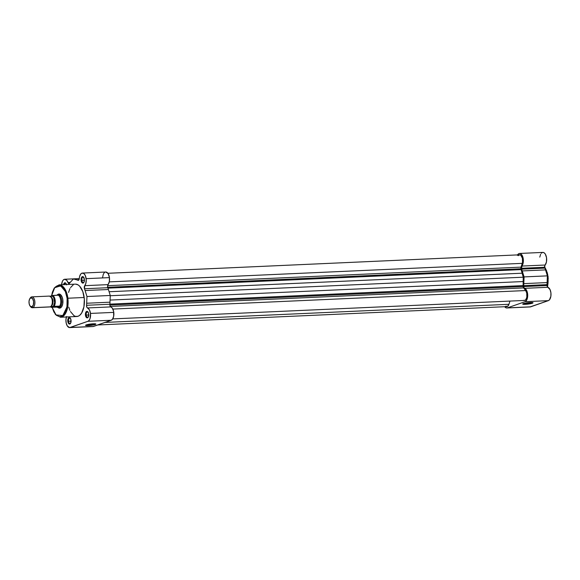 <?xml version="1.0" encoding="UTF-8"?>
<svg xmlns="http://www.w3.org/2000/svg" width="580" height="580" viewBox="0 0 580 580"><rect width="100%" height="100%" fill="white"/><g stroke="black" fill="none" stroke-linecap="round" stroke-linejoin="round"><path stroke-width="0.87" d="M523.421 303.63A4.654 0.609 172.9 0 0 525.473 303.71L525.27 304.34A5.198 0.681 -7.1 0 1 522.74 303.978A5.198 0.681 -7.1 0 1 530.468 302.521L533.02 302.76L530.99 303.594L525.27 304.34L522.718 304.101L524.748 303.267L530.468 302.521A5.198 0.681 -7.1 0 1 532.969 302.702A5.198 0.681 -7.1 0 1 530.765 303.644A5.198 0.681 -7.1 0 1 525.27 304.34L525.473 303.71A4.654 0.609 -7.1 0 1 523.421 303.63M544.692 267.105L547.868 276.689A16.204 8.316 -92.6 0 0 544.692 267.105M525.4 303.13L525.473 303.71L525.4 303.13M506.84 307.98A6.793 3.487 87.4 0 1 504.687 306.719L505.999 307.828L507.362 307.879A6.793 3.487 87.4 0 1 506.84 307.98L530.135 306.936A6.793 3.487 -92.6 0 0 530.664 306.834L507.362 307.879L525.038 301.694L526.147 300.889L527.561 297.351L527.611 293.871L526.756 290.689L524.03 287.724L523.675 285.679L546.976 284.635A2.175 1.117 -92.6 0 0 546.991 285.534L523.689 286.578A2.175 1.117 87.4 0 1 523.675 285.679A20.655 10.607 -92.6 0 0 523.812 283.627L524.081 276.906L522.232 270.933A20.655 10.607 -92.6 0 0 521.616 269.149L521.413 268.308A2.175 1.117 87.4 0 1 521.862 266.068L545.164 265.024A2.175 1.117 -92.6 0 0 544.714 267.264L521.413 268.308L523.29 262.145L522.899 257.208L521.688 254.671L520.042 253.496L518.752 253.685L517.309 255.323M547.346 276.711L547.868 276.689L547.346 276.711M539.784 257.114L540.611 254.279M541.27 253.279L542.474 252.474M542.909 252.409L544.199 252.844L545.352 254.156L546.541 257.752L546.469 261.892L544.75 265.988L544.917 268.105A20.655 10.607 87.4 0 1 545.534 269.888L547.382 275.863L547.114 282.583A20.655 10.607 87.4 0 1 546.976 284.635L547.332 286.68L550.058 289.645L550.913 292.827L550.862 296.308L549.448 299.838L548.339 300.643L529.99 306.936M525.038 301.694L507.362 307.879L530.664 306.834L548.339 300.643L525.038 301.694L548.339 300.643A6.793 3.487 -92.6 0 0 551 294.002A6.793 3.487 -92.6 0 0 547.94 287.288L524.639 288.332A6.793 3.487 87.4 0 1 527.698 295.046A6.793 3.487 87.4 0 1 525.038 301.694M544.417 266.677L546.737 271.077M547.172 272.411L547.839 275.268M548.057 276.689L547.542 286.998M548.216 278.284L547.505 287.158M547.433 286.853A16.204 8.316 -92.6 0 0 547.868 276.689L547.433 286.853M521.862 266.068L545.164 265.024A6.793 3.487 -92.6 0 0 546.469 257.31A6.793 3.487 -92.6 0 0 542.873 252.409L519.571 253.453A6.793 3.487 87.4 0 1 523.167 258.354A6.793 3.487 87.4 0 1 521.862 266.068M517.541 254.903A6.793 3.487 87.4 0 1 519.571 253.453M523.689 286.578L546.991 285.534A2.175 1.117 -92.6 0 0 547.94 287.288L524.639 288.332A2.175 1.117 87.4 0 1 523.689 286.578M523.675 285.679L546.976 284.635A20.655 10.607 -92.6 0 0 547.114 282.583L523.812 283.627A20.655 10.607 87.4 0 1 523.675 285.679M547.114 282.583L547.382 275.863L524.081 276.906L523.812 283.627L547.114 282.583M547.382 275.863L545.534 269.888L522.232 270.933L524.081 276.906L547.382 275.863M522.232 270.933L545.534 269.888A20.655 10.607 -92.6 0 0 544.917 268.105L521.616 269.149A20.655 10.607 87.4 0 1 522.232 270.933M521.413 268.308L544.714 267.264A2.175 1.117 -92.6 0 0 544.917 268.105L521.616 269.149A2.175 1.117 87.4 0 1 521.413 268.308M532.23 302.528A4.654 0.609 -7.1 0 1 525.473 303.71A4.654 0.609 172.9 0 0 532.23 302.528M520.905 268.757L107.662 287.296L520.905 268.757A2.175 1.117 -92.6 0 0 521.115 269.613L107.953 288.144L521.115 269.613L521.036 267.133A2.175 1.117 -92.6 0 0 520.905 268.757M518.223 255.664L519.752 254.808L520.833 255.265L522.413 258.267L522.508 262.421L521.036 267.133L107.612 285.679L521.036 267.133L522.268 263.349L109.265 281.88L522.268 263.349A5.438 2.791 -92.6 0 0 522.254 257.672A5.438 2.791 -92.6 0 0 519.629 254.808L107.902 273.281M523.116 286.513L109.852 305.051L523.116 286.513A2.175 1.117 -92.6 0 0 523.624 287.912L525.654 290.551L112.846 309.067L525.654 290.551L523.624 287.912L110.301 306.45L523.624 287.912L523.102 285.585A2.175 1.117 -92.6 0 0 523.116 286.513M109.859 304.123L523.102 285.585A19.568 10.048 -92.6 0 0 523.276 281.539L110.069 300.077L523.276 281.539L523.233 277.204L523.102 285.585L109.859 304.123M505.709 306.269L507.717 306.255L508.928 304.304L105.031 322.422L508.928 304.304L509.972 301.085L508.928 304.304A5.438 2.791 -92.6 0 1 506.775 306.624L97.737 324.974M112.716 318.906L524.451 300.433A5.438 2.791 -92.6 0 0 526.93 296.576A5.438 2.791 -92.6 0 0 525.654 290.551L526.741 293.031L526.836 297.185L525.864 299.584L524.871 300.353L523.784 300.31M110.243 295.735L523.233 277.204L522.239 273.202L109.098 291.74L522.239 273.202A19.568 10.048 -92.6 0 0 521.115 269.613L523.233 277.204L110.243 295.735M86.188 315.07A2.719 1.399 -92.6 0 0 88.341 316.926A2.719 1.399 87.4 0 1 87.667 317.311A2.719 1.399 87.4 0 1 86.188 315.07L88.762 314.954L86.188 315.07A2.719 1.399 87.4 0 1 87.428 311.88A2.719 1.399 87.4 0 1 88.124 312.2A2.719 1.399 -92.6 0 0 86.652 312.395A2.719 1.399 -92.6 0 0 86.188 315.07L85.448 315.187L86.188 315.07M88.711 314.041A3.262 1.675 87.4 0 1 88.203 317.18A3.262 1.675 87.4 0 1 85.448 315.187L85.84 312.265L87.333 311.431L88.602 313.425L88.319 316.963L87.478 317.825L86.507 317.601L85.448 315.187A3.262 1.675 87.4 0 1 86.094 311.859A3.262 1.675 87.4 0 1 87.964 311.96A3.262 1.675 87.4 0 1 88.711 314.041M68.513 321.255A2.719 1.399 -92.6 0 0 70.666 323.118A2.719 1.399 87.4 0 1 69.999 323.495A2.719 1.399 87.4 0 1 68.513 321.255L71.086 321.146L68.513 321.255A2.719 1.399 87.4 0 1 69.752 318.065A2.719 1.399 87.4 0 1 70.456 318.384A2.719 1.399 -92.6 0 0 68.984 318.587A2.719 1.399 -92.6 0 0 68.513 321.255L67.78 321.371L68.513 321.255M71.043 320.232A3.262 1.675 87.4 0 1 70.528 323.372A3.262 1.675 87.4 0 1 67.78 321.371L68.172 318.449L69.665 317.623L70.934 319.616L70.644 323.154L69.15 323.988L67.78 321.371A3.262 1.675 87.4 0 1 68.418 318.05A3.262 1.675 87.4 0 1 70.296 318.144A3.262 1.675 87.4 0 1 71.043 320.232M81.86 280.307A2.719 1.399 -92.6 0 0 84.006 282.163A2.719 1.399 87.4 0 1 83.339 282.547A2.719 1.399 87.4 0 1 81.86 280.307L84.433 280.191L81.86 280.307A2.719 1.399 87.4 0 1 83.1 277.117A2.719 1.399 87.4 0 1 83.795 277.436A2.719 1.399 -92.6 0 0 82.324 277.632A2.719 1.399 -92.6 0 0 81.86 280.307L81.12 280.423L81.86 280.307M84.383 279.277A3.262 1.675 87.4 0 1 83.868 282.416A3.262 1.675 87.4 0 1 81.12 280.423L81.512 277.501L83.005 276.667L84.383 279.277L83.991 282.199L83.15 283.062L82.179 282.837L81.12 280.423A3.262 1.675 87.4 0 1 81.766 277.095A3.262 1.675 87.4 0 1 83.636 277.196A3.262 1.675 87.4 0 1 84.383 279.277M86.26 324.901A4.654 0.609 172.9 0 0 88.319 324.981L88.109 325.612A5.198 0.681 -7.1 0 1 85.586 325.25A5.198 0.681 -7.1 0 1 93.315 323.792L95.867 324.031L93.837 324.865L88.109 325.612L85.557 325.373L87.587 324.539L93.315 323.792A5.198 0.681 -7.1 0 1 95.816 323.974A5.198 0.681 -7.1 0 1 93.605 324.916A5.198 0.681 -7.1 0 1 88.109 325.612L88.319 324.981A4.654 0.609 -7.1 0 1 86.26 324.901M59.551 307.523A6.525 3.349 -92.6 0 0 61.864 306.399A6.525 3.349 87.4 0 1 60.059 307.574M57.152 295.133L58.435 294.125L60.545 294.611L62.241 297.272L62.836 299.838A7.069 3.632 87.4 0 1 61.727 306.639A7.069 3.632 87.4 0 1 58.08 307.567A6.525 3.349 -92.6 0 0 59.175 307.538A6.525 3.349 87.4 0 1 58.667 307.639A6.525 3.349 87.4 0 1 57.906 307.509A6.525 3.349 -92.6 0 0 58.087 307.567L57.587 307.422M51.555 295.822L54.701 287.687L60.69 285.875L65.352 291.501L67.135 298.337L67.874 298.221L65.439 289.913L59.044 284.874A16.204 8.316 87.4 0 1 67.874 298.221L84.18 297.489A16.204 8.316 -92.6 0 0 75.356 284.142L59.044 284.874L54.179 288.079L51.461 295.858M88.247 324.401L88.319 324.981L88.247 324.401M66.562 316.513L65.924 319.703L66.214 323.183L67.353 326.032L69.644 327.591L87.913 321.298L111.215 320.254A6.793 3.487 -92.6 0 0 113.781 312.381L90.48 313.425A6.793 3.487 87.4 0 1 87.913 321.298L89.153 320.334L90.074 318.5L90.48 313.425L89.407 309.843L86.898 307.327L86.55 305.283A20.655 10.607 -92.6 0 0 86.688 303.238L86.956 296.518L85.108 290.544A20.655 10.607 -92.6 0 0 84.492 288.76L84.738 285.679L108.04 284.628A6.793 3.487 -92.6 0 0 109.453 277.617L86.152 278.661A6.793 3.487 87.4 0 1 84.738 285.679L85.796 283.562L86.239 279.676L85.289 275.493L83.752 273.477L81.947 273.158L80.837 273.941L79.634 276.392L79.003 279.734L77.966 280.292A20.655 10.607 -92.6 0 0 76.901 279.894L73.413 278.937L70.448 282.148A20.655 10.607 -92.6 0 0 69.564 283.228L68.491 283.417L66.656 280.191L64.539 279.277L63.314 279.966L62.336 281.488L61.581 285.287M63.503 284.729L64.083 283.294L65.004 282.779L65.946 283.366L66.599 284.852M68.556 292.407L69.926 288.651M70.514 287.607L73.312 284.744M75.712 284.142L78.148 284.932L79.685 286.208L82.809 291.61L84.339 299.062L83.919 306.82L81.65 313.048L79.605 315.404L78.068 316.267L75.625 316.404L74.008 315.723L70.448 311.54M69.868 310.344L68.766 307.183M105.85 272.013L108.134 273.615L109.453 277.617L109.323 281.619L107.626 285.606L107.793 287.709A20.655 10.607 87.4 0 1 108.409 289.5L110.258 295.474L109.99 302.187A20.655 10.607 87.4 0 1 109.852 304.239L110.2 306.284L112.288 308.125L113.615 311.387L113.673 316.296L112.455 319.29L111.215 320.254L92.945 326.547M102.58 277.537L103.254 274.391L104.139 272.897M104.668 272.404L105.248 272.114M69.716 327.591L93.017 326.547A6.793 3.487 -92.6 0 0 93.54 326.446L70.238 327.49L93.54 326.446L111.215 320.254L87.913 321.298L70.238 327.49A6.793 3.487 87.4 0 1 69.716 327.591A6.793 3.487 87.4 0 1 66.446 324.046A6.793 3.487 87.4 0 1 66.395 316.977M52.048 307.335L55.455 314.585L60.494 317.245L76.806 316.513A16.204 8.316 -92.6 0 0 84.18 297.489L67.874 298.221A16.204 8.316 87.4 0 1 60.494 317.245L64.619 314.802L67.222 309.234L67.874 298.221L67.135 298.337L65.308 291.399L63.481 288.245L61.306 286.201L59.74 285.541L57.384 285.679L55.194 287.136L53.918 288.789L52.41 292.124L51.497 296.235M59.479 294.538A6.525 3.349 87.4 0 1 61.378 295.546A6.525 3.349 -92.6 0 0 58.783 294.72M51.997 306.776L53.86 311.917L56.55 315.411L59.66 316.724L61.98 316.136L64.684 313.374L66.577 308.734L67.273 304.442L67.135 298.337L66.954 306.95L62.814 315.571L56.028 314.94L52.135 307.327M57.507 294.727A7.069 3.632 87.4 0 1 61.219 295.329A7.069 3.632 87.4 0 1 62.836 299.838L62.727 303.913L61.458 307.03L59.464 308.139L58.058 307.545M64.293 284.642A2.719 1.399 87.4 0 1 65.424 283.301A2.719 1.399 87.4 0 1 66.12 283.62A2.719 1.399 -92.6 0 0 64.293 284.642M61.603 284.758A6.793 3.487 87.4 0 1 64.772 279.248A6.793 3.487 87.4 0 1 67.962 282.547A2.175 1.117 87.4 0 0 68.977 283.606A2.175 1.117 87.4 0 0 69.564 283.228A20.655 10.607 87.4 0 1 70.448 282.148L73.413 278.937L79.272 278.668L73.413 278.937L76.901 279.894L78.967 279.799L76.901 279.894A20.655 10.607 87.4 0 1 77.966 280.292A2.175 1.117 87.4 0 0 78.264 280.35A2.175 1.117 87.4 0 0 79.279 278.581A6.793 3.487 87.4 0 1 82.447 273.064A6.793 3.487 87.4 0 1 86.152 278.661L109.453 277.617A6.793 3.487 -92.6 0 0 105.749 272.02L82.447 273.064M67.962 282.547L70.18 282.445L67.962 282.547M87.515 307.944A6.793 3.487 87.4 0 1 90.48 313.425L113.781 312.381A6.793 3.487 -92.6 0 0 110.816 306.9L87.515 307.944A2.175 1.117 87.4 0 1 86.55 305.283L109.852 304.239A2.175 1.117 -92.6 0 0 110.816 306.9L87.515 307.944M109.852 304.239A20.655 10.607 -92.6 0 0 109.99 302.187L86.688 303.238A20.655 10.607 87.4 0 1 86.55 305.283L109.852 304.239M110.258 295.474L86.956 296.518L86.688 303.238L109.99 302.187L110.258 295.474L108.409 289.5L85.108 290.544L86.956 296.518L110.258 295.474M108.409 289.5A20.655 10.607 -92.6 0 0 107.793 287.709L84.492 288.76A20.655 10.607 87.4 0 1 85.108 290.544L108.409 289.5M84.738 285.679L108.04 284.628A2.175 1.117 -92.6 0 0 107.793 287.709L84.492 288.76A2.175 1.117 87.4 0 1 84.738 285.679M77.966 280.292L78.554 280.263L77.966 280.292M95.076 323.799A4.654 0.609 -7.1 0 1 88.319 324.981A4.654 0.609 172.9 0 0 95.076 323.799M63.51 284.671A3.262 1.675 87.4 0 1 65.96 283.381A3.262 1.675 87.4 0 1 66.519 284.541M30.124 306.066L29.217 303.993L29.022 301.353L29.616 299.055L30.784 297.852A4.553 2.342 87.4 0 1 33.618 301.535A4.553 2.342 87.4 0 1 31.9 306.813L30.124 306.066A4.553 2.342 87.4 0 1 29.783 298.751A4.553 2.342 87.4 0 1 30.784 297.852L32.56 298.606L33.618 301.535L33.35 304.935L31.9 306.813L32.763 307.646L31.9 306.813A4.553 2.342 87.4 0 1 30.109 306.044L30.624 306.726A5.438 2.791 -92.6 0 0 32.763 307.646L50.184 306.863L32.763 307.646A5.438 2.791 87.4 0 1 32.342 307.733L49.764 306.95A5.438 2.791 -92.6 0 0 50.184 306.863A5.438 2.791 -92.6 0 0 52.236 300.563A5.438 2.791 -92.6 0 0 48.85 296.17M50.939 297.025A4.51 2.32 87.4 0 1 52.968 300.911A4.51 2.32 87.4 0 1 51.765 305.58M32.342 307.733A5.438 2.791 87.4 0 1 30.363 306.341M30.008 298.432A5.438 2.791 87.4 0 1 31.436 296.953A5.438 2.791 -92.6 0 0 30.233 298.026L29.783 298.751M30.784 297.852L31.436 296.953L30.784 297.852M50.888 306.392L52.512 306.762L53.505 305.993L54.614 302.579L53.737 297.649L52.802 296.438L51.178 296.068A1.464 1.24 -109.3 0 1 50.743 296.8A1.464 1.24 70.7 0 0 51.178 296.068A5.438 2.791 87.4 0 1 54.564 300.462A5.438 2.791 87.4 0 1 52.512 306.762A1.464 1.24 70.7 0 0 51.547 305.935M51.337 305.863A4.51 2.32 -92.6 0 0 53.005 301.883A4.51 2.32 -92.6 0 0 51.461 297.322M57.195 294.872L57.572 294.705A6.525 3.349 -92.6 0 0 57.514 294.727A6.525 3.349 87.4 0 1 57.572 294.705L58.051 294.683L57.928 295.213L52.359 295.539L53.606 296.677L54.527 298.7L54.774 303.797L53.715 306.45L51.337 307.284L50.474 306.646M57.572 294.705A6.525 3.349 87.4 0 1 58.08 294.604A6.525 3.349 87.4 0 1 61.683 300.476A6.525 3.349 87.4 0 1 59.175 307.538A6.525 3.349 -92.6 0 0 61.632 299.976A6.525 3.349 -92.6 0 0 57.572 294.705L58.123 295.089A6.249 3.212 87.4 0 1 60.682 300.063A6.249 3.212 87.4 0 1 59.522 306.341L59.175 307.538L60.567 307.48L59.175 307.538L59.515 306.182L56.739 307.161L59.175 307.538L56.739 307.161L59.283 306.124L56.739 307.161L59.283 306.124L54.012 306.37L51.337 307.284L56.398 307.139L51.337 307.284M50.148 296.315L52.359 295.539L50.148 296.315M51.178 296.068L50.192 296.837M57.681 307.451L56.992 307.226M58.145 295.169L52.802 295.445A6.249 3.212 87.4 0 1 55.158 300.31A6.249 3.212 87.4 0 1 54.157 306.356L59.522 306.341A6.249 3.212 -92.6 0 0 60.682 300.063A6.249 3.212 -92.6 0 0 58.123 295.089L58.145 295.169M54.157 306.356A6.249 3.212 -92.6 0 0 55.158 300.31A6.249 3.212 -92.6 0 0 52.802 295.445L52.359 295.539A6.032 3.096 87.4 0 1 54.868 300.36A6.032 3.096 87.4 0 1 53.715 306.45L53.897 306.399M51.308 305.906A1.464 1.24 -109.3 0 1 52.512 306.762M32.763 307.646A5.438 2.791 -92.6 0 0 34.822 301.346A5.438 2.791 -92.6 0 0 31.436 296.953A5.438 2.791 87.4 0 1 31.856 296.866A5.438 2.791 87.4 0 1 34.858 301.76A5.438 2.791 87.4 0 1 32.763 307.646M50.184 306.863A5.438 2.791 -92.6 0 0 52.28 300.976A5.438 2.791 -92.6 0 0 49.271 296.09L31.856 296.866M544.678 266.771L548.136 276.718L547.621 287.078M62.009 306.189L61.727 306.639M60.987 307.531L58.667 307.639M60.407 294.502L58.08 294.604M64.779 279.248L79.279 278.603M61.538 295.749L61.219 295.329M50.46 306.74L51.207 307.364"/></g></svg>
